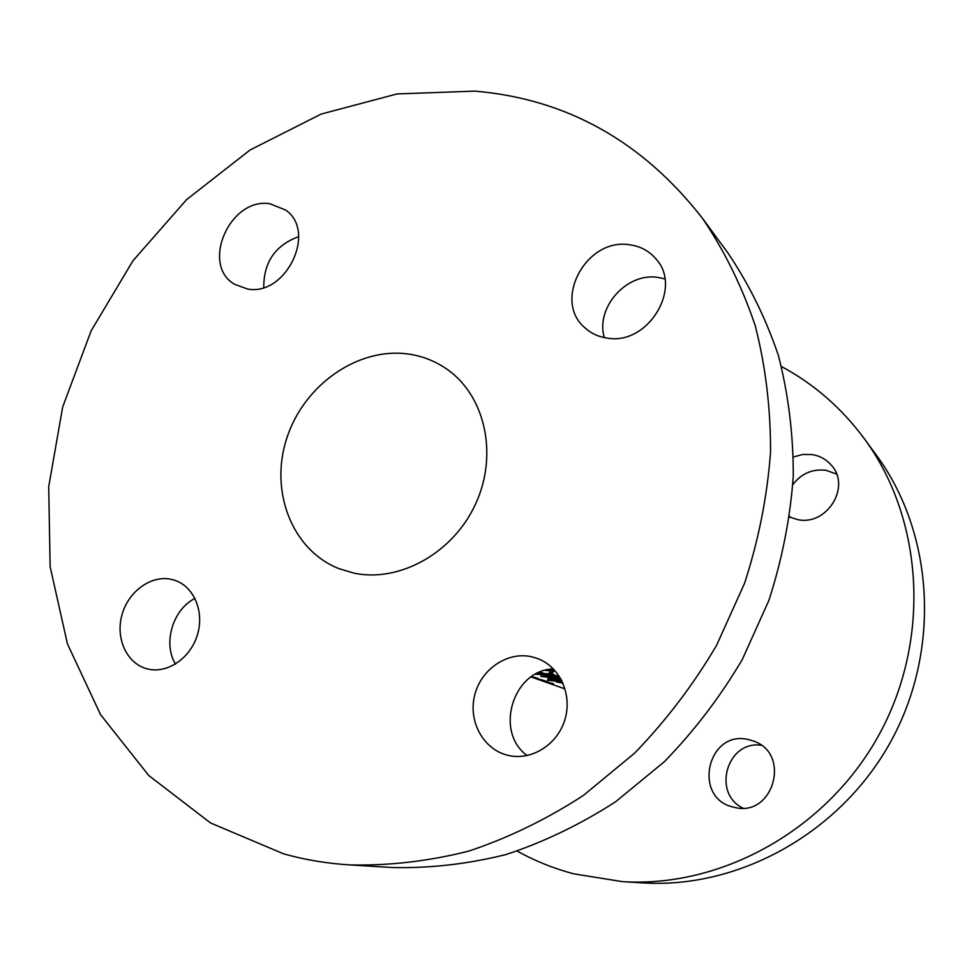 <?xml version="1.0" encoding="UTF-8"?>
<svg xmlns="http://www.w3.org/2000/svg" width="974" height="974" viewBox="0 0 974 974"><rect width="100%" height="100%" fill="white"/><g stroke="black" fill="none" stroke-linecap="round" stroke-linejoin="round"><path stroke-width="1.46" d="M552.185 683.602L541.288 680.534L552.185 683.602M537.429 678.391L531.646 676.784L537.429 678.391M836.532 474.034L825.891 470.284C812.34 468.762 801.334 473.522 792.885 484.528M789.731 516.415L790.182 517.328M789.646 517.084L797.767 519.617C826.975 526.143 851.422 486.476 831.272 465.146C826.244 459.387 819.889 455.869 812.206 454.578L802.759 454.456L793.53 456.952M761.108 745.232C727.176 740.325 711.726 793.055 742.845 808.091M748.896 739.692C707.514 728.771 691.747 798.68 733.897 807.227L734.177 807.288C773.137 818.136 791.728 753.62 753.45 741.068L748.896 739.692M517.194 851.093C534.957 860.943 553.816 868.528 573.783 873.836L622.301 881.628C721.637 888.081 827.303 829.726 879.327 734.25C931.424 638.81 923.279 518.387 864.06 438.361C841.378 407.863 813.85 383.926 781.489 366.541M171.254 579.335C150.921 574.818 127.947 591.729 121.811 615.458C115.37 639.114 127.29 664.231 147.719 668.98L147.914 669.028C167.65 673.838 190.697 657.961 197.491 634.585C204.528 611.295 193.729 586.238 174.492 580.2L171.254 579.335M195.007 598.426C172.836 609.347 162.67 643.254 175.466 664.061M269.859 203.749C230.047 197.089 200.303 264.685 234.551 284.274L247.469 288.998C286.027 296.607 317.39 231.191 285.455 209.946L269.859 203.749M298.689 236.585C275.252 245.314 263.613 262.286 263.771 287.476M629.228 244.73C586.226 237.753 552.526 300.455 584.704 327.605C590.901 333.327 598.353 336.809 607.058 338.063C647.783 345.867 683.395 287.671 655.636 258.548C648.757 250.671 639.955 246.057 629.228 244.73M664.828 278.868L657.694 277.359C626.44 272.44 595.26 307.833 604.306 337.601M531.366 656.695C507.028 651.326 480.681 669.54 474.582 695.606C468.129 721.588 483.481 749.615 507.941 755.325L508.343 755.422C531.524 760.95 557.542 744.635 564.908 719.628C572.554 694.693 559.916 666.861 537.709 658.582L531.366 656.695M553.378 668.882C512.933 669.978 494.037 731.803 527.165 755.568M408.934 354.122C358.615 346.61 304.351 384.462 287.013 437.533C269.165 490.458 291.591 549.908 338.891 568.633L354.049 573.15C399.754 582.793 453.47 552.794 475.726 503.68C498.286 454.688 485.21 396.077 447.456 369.56C435.853 361.366 423.008 356.216 408.934 354.122M349.873 864.924L392.388 867.53C430.033 868.394 467.97 864.048 506.212 854.49C544.137 841.926 580.601 824.357 615.605 801.76L664.39 761.68C694.255 730.938 720.212 696.885 742.285 659.508L768.851 600.52C782.134 559.478 790.279 517.961 793.286 475.982C793.335 434.319 788.368 394.153 778.384 355.461C765.722 318.133 748.836 283.884 727.724 252.692L702.51 218.371C642.487 141.34 566.588 98.922 474.825 91.13L397.051 93.93L321.103 114.092L250.05 149.996L186.594 199.621L133 260.715L91.179 330.746L62.665 407.047L48.7 486.732L50.137 566.758L67.437 643.863L100.529 714.612L148.705 775.474L210.554 822.969L283.702 853.881C305.032 859.811 327.094 863.5 349.873 864.924C389.113 865.813 428.718 861.223 468.689 851.13C508.379 837.884 546.584 819.341 583.304 795.502L634.537 753.219C665.936 720.797 693.257 684.868 716.523 645.458L744.562 583.292C758.612 540.046 767.269 496.35 770.544 452.204C770.69 408.435 765.601 366.273 755.252 325.73C742.078 286.66 724.51 250.878 702.51 218.371M560.415 678.123L547.863 678.768L561.645 680.351M561.426 679.937L550.821 679.061L560.671 678.561M535.396 674.288L554.803 674.872L550.444 674.191L553.025 673.971L551.905 673.558L535.98 673.971M545.026 670.343L550.2 670.916L550.797 671.403L549.275 672.596L552.209 672.681L554.072 671.232L553.11 670.489L547.218 669.795M538.939 672.535L540.826 673.217L537.697 673.107M537.088 673.399L544.734 673.533L539.864 672.133M561.974 680.996L547.278 680.193L557.445 681.325L556.385 681.934L562.948 683.115M559.161 676.078L546.524 675.42L540.911 676.406L553.342 677.892L558.747 677.271L559.027 676.041M532.23 676.991L537.94 678.306L531.475 676.699M531.147 676.93L545.038 680.814L531.171 676.918M548.009 682.056L536.479 678.866L548.021 681.97M553.622 683.797L539.876 680.059L553.622 683.797M622.301 881.628L642.596 882.87C738.949 889.116 841.049 832.831 891.234 740.751C941.481 648.696 933.518 532.376 876.089 454.761L864.06 438.361M552.757 670.368L552.209 672.681M550.42 669.966L550.2 670.916M541.069 672.194L540.826 673.217M552.173 674.154L552.002 674.872M562.789 682.762L558.613 681.849L561.474 681.423M548.654 678.501L548.508 679.121M541.081 675.676L540.911 676.406M556.398 676.346L552.246 677.49L543.163 676.297L556.398 676.346L556.568 675.615M564.494 688.728L531.086 676.967M550.797 671.403L551.126 670.039M558.613 681.849L558.82 680.996M550.834 679.012L550.98 678.403M556.824 676.638L557.043 675.664M543.163 676.297L543.358 675.506"/></g></svg>
